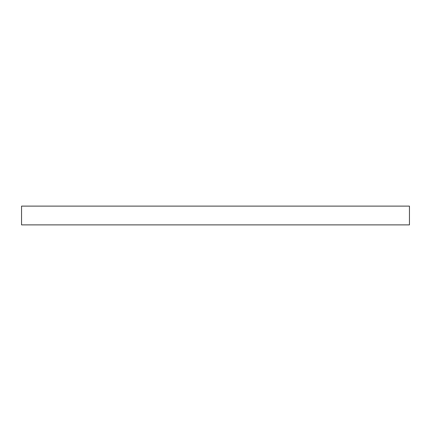 <?xml version="1.0" encoding="UTF-8"?>
<svg xmlns="http://www.w3.org/2000/svg" width="431" height="431" viewBox="0 0 431 431"><rect width="100%" height="100%" fill="white"/><g stroke="black" fill="none" stroke-linecap="round" stroke-linejoin="round"><path stroke-width="0.65" d="M409.45 224.885L21.55 224.885L21.55 206.115L409.45 206.115L409.45 224.885"/></g></svg>
